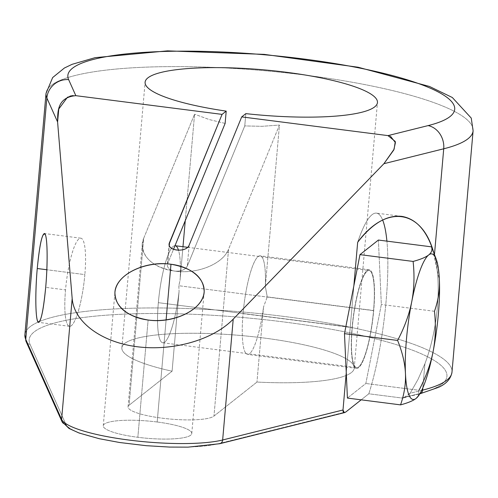 <?xml version="1.0" encoding="UTF-8"?>
<svg xmlns="http://www.w3.org/2000/svg" width="498" height="498" viewBox="0 0 498 498"><rect width="100%" height="100%" fill="white"/><g stroke="black" fill="none" stroke-linecap="round" stroke-linejoin="round"><path stroke-width="0.37" stroke-dasharray="2.49 1.87" d="M218.242 443.737L345.911 411.914L218.242 443.737A82.326 16.004 -175 0 1 129.611 443.818A82.326 16.004 -175 0 1 65.829 424.234A82.326 16.004 5 0 0 129.611 443.818A82.326 16.004 5 0 0 218.242 443.737A4.663 3.978 -104 0 0 219.767 443.706A4.663 3.978 76 0 1 218.242 443.737M420.069 393.42A209.695 40.761 -175 0 1 418.208 393.893L401.743 397.995L368.819 393.787A106.79 21.121 97.3 0 0 386.909 241.138A106.79 21.121 -82.7 0 1 368.819 393.787L361.175 399.838L368.819 393.787L401.743 397.995L418.208 393.893A209.695 40.761 5 0 0 283.648 321.932A209.695 40.761 5 0 0 29.98 344.218L65.829 424.234A4.663 4.544 -24.1 0 1 61.976 421.588M256.968 382.053L213.972 416.079A43.65 8.485 -175 0 1 162.043 418.158A43.65 8.485 -175 0 1 129.094 405.216L172.09 371.197A116.613 22.665 -175 0 1 163.257 334.314A116.613 22.665 -175 0 1 343.583 357.383A116.613 22.665 -175 0 1 256.968 382.053L213.972 416.079L228.576 249.168L279.453 125.054L265.322 286.531A49.707 9.829 97.3 0 0 256.943 257.715A49.707 9.829 97.3 0 0 243.055 313.665A49.707 9.829 97.3 0 0 248.496 354.315A49.707 9.829 97.3 0 0 263.535 306.967L256.968 382.053L263.535 306.967A49.707 9.829 -82.7 0 1 247.556 354.414A49.707 9.829 -82.7 0 1 243.055 313.665L352.098 327.616A49.707 9.829 97.3 0 0 356.599 368.371A49.707 9.829 97.3 0 0 373.718 310.509L267.258 296.889L263.535 306.967L267.258 296.889L373.718 310.509A49.707 9.829 97.3 0 0 367.157 270.489A49.707 9.829 97.3 0 0 352.098 327.616A49.707 9.829 97.3 0 0 358.66 367.636A49.707 9.829 97.3 0 0 373.718 310.509A49.707 9.829 97.3 0 0 369.217 269.76A49.707 9.829 97.3 0 0 352.098 327.616L243.055 313.665A49.707 9.829 -82.7 0 1 260.174 255.81A49.707 9.829 -82.7 0 1 265.322 286.531L267.258 296.889L265.322 286.531L279.453 125.054L262.079 126.311L244.761 125.926L245.838 113.631L244.761 125.926L187.316 266.057C185.15 269.823 181.011 271.516 174.904 271.136C197.463 274.348 223.048 263.878 228.576 249.168L213.972 416.079A43.65 8.485 -175 0 1 166.388 418.669A43.65 8.485 -175 0 1 128.048 406.841A43.65 8.485 -175 0 1 129.094 405.216L143.698 238.305L194.575 114.198L185.256 220.676L194.575 114.198L143.698 238.305L142.279 244.213C142.789 258.431 153.664 267.407 174.904 271.136C197.463 274.348 223.048 263.878 228.576 249.168L279.453 125.054L262.079 126.311L244.761 125.926L187.316 266.057C185.15 269.823 181.011 271.516 174.904 271.136C169.108 269.997 166.706 267.463 167.683 263.542L173.491 249.374L167.683 263.542L169.289 245.215L167.359 264.911C167.477 268.198 169.992 270.277 174.904 271.136C152.089 268.54 137.218 252.891 143.698 238.305L129.094 405.216L172.09 371.197A116.613 22.665 -175 0 1 121.873 347.853A116.613 22.665 -175 0 1 240.017 335.434A116.613 22.665 -175 0 1 354.215 368.178A116.613 22.665 -175 0 1 256.968 382.053M157.175 422.005A44.428 8.634 -175 0 1 190.709 435.177A44.428 8.634 -175 0 1 137.853 437.294A44.428 8.634 -175 0 1 104.319 424.128A44.428 8.634 -175 0 1 157.175 422.005A44.428 8.634 -175 0 1 191.774 433.521A44.428 8.634 -175 0 1 137.853 437.294L148.118 320.021L137.853 437.294A44.428 8.634 -175 0 1 103.26 425.778A44.428 8.634 -175 0 1 157.175 422.005L166.108 319.934L157.175 422.005M352.267 327.485A48.928 9.68 -82.7 0 1 367.094 271.248A48.928 9.68 -82.7 0 1 373.55 310.646A48.928 9.68 -82.7 0 1 358.728 366.877A48.928 9.68 -82.7 0 1 352.267 327.485L158.345 302.672A48.928 9.68 -82.7 0 1 174.997 245.701A48.928 9.68 97.3 0 0 158.345 302.672A48.928 9.68 97.3 0 0 164.184 342.475A48.928 9.68 97.3 0 0 179.062 291.479L172.09 371.197L179.062 291.479A48.928 9.68 -82.7 0 1 162.771 342.786A48.928 9.68 -82.7 0 1 158.345 302.672L352.267 327.485A48.928 9.68 97.3 0 0 356.699 367.599A48.928 9.68 97.3 0 0 373.55 310.646A48.928 9.68 97.3 0 0 369.118 270.532A48.928 9.68 97.3 0 0 352.267 327.485M346.259 372.678L353.86 285.784L346.259 372.678M175.196 245.719A48.928 9.68 -82.7 0 1 180.039 280.293L182.978 246.715L180.039 280.293L178.826 285.728L179.062 291.479L178.826 285.728L373.55 310.646L178.826 285.728L180.039 280.293A48.928 9.68 97.3 0 0 178.533 250.326M225.127 123.417L209.235 119.551L194.575 114.198L209.235 119.551L225.127 123.417M189.153 245.122L187.316 266.057L189.153 245.122M75.827 95.672L72.982 95.585M70.118 96.095L67.554 97.141M65.531 289.892A44.428 8.79 97.3 0 0 69.552 326.315A44.428 8.79 97.3 0 0 84.853 274.603L46.843 269.742L84.853 274.603A44.428 8.79 -82.7 0 1 71.395 325.661A44.428 8.79 -82.7 0 1 65.531 289.892A44.428 8.79 -82.7 0 1 78.989 238.841A44.428 8.79 -82.7 0 1 84.853 274.603A44.428 8.79 97.3 0 0 80.832 238.187A44.428 8.79 97.3 0 0 65.531 289.892L45.698 287.358L65.531 289.892M65.829 424.234L29.98 344.218A4.663 4.544 -24.1 0 1 26.12 341.572A4.663 4.544 155.9 0 0 29.98 344.218A209.695 40.761 -175 0 1 280.735 321.565A209.695 40.761 -175 0 1 421.152 393.127M418.208 393.893A4.663 3.978 -104 0 0 419.733 393.862A4.663 3.978 -104 0 0 419.82 393.837A4.663 3.978 76 0 1 419.733 393.862A4.663 3.978 76 0 1 418.208 393.893M451.985 372.143A214.358 41.664 5 0 0 242.072 311.953A214.358 41.664 5 0 0 24.9 334.781A214.358 41.664 -175 0 1 242.072 311.953A214.358 41.664 -175 0 1 451.985 372.143L451.985 372.155M434.43 255.007C441.925 283.866 437.954 329.253 424.912 363.764L422.802 387.936L424.912 363.764L418.052 379.32L410.153 393.246C407.501 396.607 404.7 398.188 401.743 397.995L403.312 397.939L410.153 393.246L421.682 390.37L410.153 393.246L418.052 379.32L424.912 363.764C437.954 329.253 441.925 283.866 434.43 255.007L434.468 254.578M357.664 242.302A106.79 21.121 -82.7 0 1 376.463 213.138A106.79 21.121 -82.7 0 1 382.632 219.998A106.79 21.121 97.3 0 0 357.664 242.302M378.399 240.048L381.337 304.477L365.849 383.491L347.417 398.076L365.849 383.491L381.337 304.477L378.399 240.048M473.1 130.8A214.358 41.664 5 0 0 263.187 70.61A214.358 41.664 5 0 0 46.015 93.437A214.358 41.664 -175 0 1 263.187 70.61A214.358 41.664 -175 0 1 473.1 130.8M390.401 136.153L387.967 135.612M432.581 249.566L439.373 279.882C438.869 269.53 436.254 258.518 431.529 246.852M418.164 396.321L418.98 390.289L365.849 383.491L418.98 390.289L418.108 396.396M434.474 311.281L381.337 304.477L434.474 311.281M356.599 368.371L247.556 354.414M369.217 269.76L260.174 255.81M121.873 347.853L145.111 82.22M354.215 368.178L377.453 102.551M187.578 247.301L369.118 270.532M162.771 342.786L356.699 367.599M128.048 406.841L142.304 243.945M191.774 433.521L204.161 291.921M103.26 425.778L114.932 292.345M69.552 326.315L38.589 322.355M80.832 238.187L44.359 233.518M403.803 397.834L419.82 393.843M401.544 216.344L376.463 213.138M169.196 243.914L167.359 264.849"/><path stroke-width="0.75" d="M345.911 411.914L361.175 399.838L345.911 411.914C343.925 413.228 342.954 412.587 342.998 409.985L344.274 412.618M433.889 253.034C427.265 231.14 416.577 218.921 401.818 216.381C386.915 214.819 372.199 223.453 357.664 242.302L353.86 285.784L344.479 333.648L346.259 372.678L342.998 409.985L346.259 372.678L347.417 398.076L344.479 333.648L397.609 340.445L344.479 333.648L359.967 254.634L378.399 240.048L359.967 254.634L413.103 261.431C420.499 259.452 425.697 257.292 428.691 254.957A73.393 14.517 97.3 0 0 411.728 301.757C414.18 289.058 414.635 275.618 413.103 261.431C420.499 259.452 425.697 257.292 428.691 254.957C431.61 252.611 432.557 249.909 431.529 246.852L432.581 249.566M387.967 135.612L428.099 125.602A20.194 17.249 76 0 1 443.724 148.79A214.358 41.664 5 0 0 473.1 130.8A214.358 41.664 -175 0 1 443.724 148.79L434.468 254.578L443.724 148.79A20.194 17.249 -104 0 0 428.099 125.602L387.967 135.612L241.711 116.893L245.838 113.631A116.613 22.665 5 0 0 377.453 102.551A116.613 22.665 5 0 0 263.261 69.801A116.613 22.665 5 0 0 145.111 82.22A116.613 22.665 5 0 0 226.204 111.122L225.127 123.417L173.491 249.374L225.127 123.417L226.204 111.122A116.613 22.665 -175 0 1 178.079 69.502A116.613 22.665 -175 0 1 371.11 94.203A116.613 22.665 -175 0 1 245.838 113.631L241.711 116.893L189.153 245.122L241.711 116.893L387.967 135.612L395.288 141.457L394.111 149.207L383.914 163.699L233.22 319.143C213.237 339.817 173.036 351.364 137.162 346.739C101.262 342.182 74.065 322.007 72.179 298.539L57.587 121.948C57.824 113.121 56.448 97.353 75.827 95.672L222.077 114.384L169.513 242.607C165.703 250.687 186.289 253.326 189.153 245.122C186.663 252.505 168.119 251.44 169.189 243.976L222.077 114.384L226.204 111.122L222.077 114.384L75.827 95.672L68.631 79.612A20.194 19.696 155.9 0 0 46.868 98.013A20.194 19.696 -24.1 0 1 68.631 79.612L75.827 95.672M185.256 220.676L182.978 246.715L185.256 220.676M178.533 250.326A48.928 9.68 97.3 0 0 174.997 245.701A48.928 9.68 -82.7 0 1 175.196 245.719L187.578 247.301M148.118 320.021C171.181 323.09 196.797 312.607 202.742 297.661C209.029 282.758 194.139 267.09 170.976 264.245C147.912 261.176 122.296 271.659 116.351 286.605C110.064 301.508 124.954 317.176 148.118 320.021C174.443 323.905 203.694 309.102 204.18 291.647C203.663 277.174 192.595 268.042 170.976 264.245L166.108 319.934L170.976 264.245C144.644 260.361 115.399 275.164 114.914 292.619C115.43 307.092 126.498 316.224 148.118 320.021M67.554 97.141L58.789 108.981L57.587 121.948L46.868 98.013L25.753 339.362L61.603 419.378L72.179 298.539L57.587 121.948L46.868 98.013L25.753 339.362L61.603 419.378L72.179 298.539C74.065 322.007 101.262 342.182 137.162 346.739C173.036 351.364 213.237 339.817 233.22 319.143L222.65 439.983A86.988 16.907 -175 0 1 128.994 440.064A86.988 16.907 -175 0 1 61.603 419.378A86.988 16.907 5 0 0 128.994 440.064A86.988 16.907 5 0 0 222.65 439.983A4.663 3.978 76 0 1 219.774 443.706A4.663 3.978 -104 0 0 219.774 443.706A4.663 3.978 -104 0 0 222.65 439.983L342.998 409.985L222.65 439.983L233.22 319.143L383.914 163.699L393.794 149.954L395.431 142.596L390.401 136.153M72.982 95.585L70.118 96.095M45.698 287.358C43.139 312.925 40.469 324.26 37.68 321.347C35.408 316.479 35.209 291.704 37.257 268.515C39.815 242.943 42.486 231.614 45.274 234.527C47.547 239.395 47.746 264.164 45.698 287.358C48.094 260.996 47.385 233.008 44.341 233.518C41.72 234.9 39.354 246.566 37.257 268.515C34.86 294.878 35.57 322.866 38.614 322.355C41.234 320.973 43.594 309.308 45.698 287.358M46.843 269.742L37.257 268.515L46.843 269.742M419.733 393.862L438.626 387.301C446.42 383.765 450.871 378.71 451.985 372.143A214.358 41.664 -175 0 1 422.609 390.139L421.682 390.37L422.609 390.139A4.663 3.978 76 0 1 419.82 393.837A4.663 3.978 -104 0 0 422.609 390.139A214.358 41.664 5 0 0 451.985 372.143L473.1 130.8L471.251 118.088L452.327 97.508L429.488 86.465L358.093 67.23L264.189 54.369L167.533 50.858L95.106 57.662L72.092 64.323L64.41 68.008L52.657 77.557L46.015 93.437A214.358 41.664 5 0 0 46.868 98.013A214.358 41.664 -175 0 1 46.015 93.437L24.9 334.781A214.358 41.664 5 0 0 25.753 339.362A214.358 41.664 -175 0 1 24.9 334.781L26.12 341.572A4.663 4.544 -24.1 0 1 25.753 339.362A4.663 4.544 155.9 0 0 26.12 341.572L61.976 421.588A4.663 4.544 -24.1 0 1 61.603 419.378A4.663 4.544 155.9 0 0 65.829 424.234M421.152 393.127A209.695 40.761 -175 0 1 420.069 393.42M382.632 219.998A106.79 21.121 -82.7 0 1 386.909 241.138A106.79 21.121 97.3 0 0 382.632 219.998M422.609 390.139L422.802 387.936L422.609 390.139M443.724 148.79L383.914 163.699L443.724 148.79M418.108 396.396L416.141 398.4C413.141 400.734 407.949 402.894 400.554 404.874C404.258 394.285 405.889 383.815 405.453 373.475C404.949 363.123 402.334 352.111 397.609 340.445C404.5 327.335 409.207 314.437 411.728 301.757A73.393 14.517 97.3 0 0 405.453 373.475A73.393 14.517 97.3 0 0 416.141 398.4C413.141 400.734 407.949 402.894 400.554 404.874L347.417 398.076L400.554 404.874C404.258 394.285 405.889 383.815 405.453 373.475C404.949 363.123 402.334 352.111 397.609 340.445C404.5 327.335 409.207 314.437 411.728 301.757C414.18 289.058 414.635 275.618 413.103 261.431L359.967 254.634L353.86 285.784L357.664 242.302C384.755 205.083 420.156 208.531 432.837 249.623M428.099 125.602A194.164 37.742 5 0 0 303.506 58.969A194.164 37.742 5 0 0 68.631 79.612A194.164 37.742 5 0 1 303.506 58.969A194.164 37.742 5 0 1 428.099 125.602M169.289 245.215L169.513 242.607L169.289 245.215M418.718 395.53L416.141 398.4A73.393 14.517 97.3 0 0 433.098 351.6C435.551 338.908 436.005 325.468 434.474 311.281C438.178 300.692 439.809 290.222 439.373 279.882C439.809 290.222 438.178 300.692 434.474 311.281C436.005 325.468 435.551 338.908 433.098 351.6A73.393 14.517 97.3 0 0 439.373 279.882A73.393 14.517 97.3 0 0 428.691 254.957A73.393 14.517 97.3 0 0 411.728 301.757A73.393 14.517 97.3 0 0 405.453 373.475A73.393 14.517 97.3 0 0 416.141 398.4A73.393 14.517 97.3 0 0 418.718 395.53A73.393 14.517 97.3 0 0 433.098 351.6A73.393 14.517 97.3 0 0 439.373 279.882A73.393 14.517 97.3 0 0 436.173 259.109A73.393 14.517 97.3 0 0 428.691 254.957C431.61 252.611 432.557 249.909 431.529 246.852L378.399 240.048L431.529 246.852M433.098 351.6C430.577 364.287 425.871 377.185 418.98 390.289C425.871 377.185 430.577 364.287 433.098 351.6M61.976 421.588L69.023 428.454L79.051 433.005L99.17 438.688L119.557 442.498L146.182 445.685L169.669 447.08L188.045 447.142L219.774 443.706L344.703 412.568M432.507 249.374L436.173 259.109"/></g></svg>
